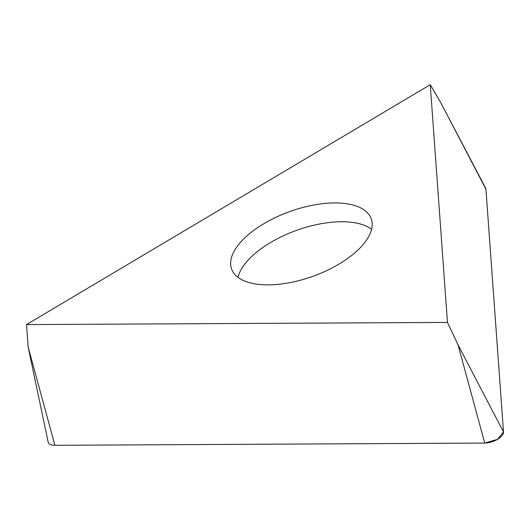 <?xml version="1.0" encoding="UTF-8"?>
<svg xmlns="http://www.w3.org/2000/svg" width="530" height="530" viewBox="0 0 530 530"><rect width="100%" height="100%" fill="white"/><g stroke="black" fill="none" stroke-linecap="round" stroke-linejoin="round"><path stroke-width="0.79" d="M338.988 264.106A74.2 34.377 160.2 0 1 231.597 269.041A74.2 34.377 160.2 0 1 289.764 211.556A74.2 34.377 160.2 0 1 371.225 218.771A74.2 34.377 160.2 0 1 338.988 264.106M430.261 84.701L26.5 324.585L447.466 322.419L430.261 84.701L440.443 102.045L485.606 188.051A13.389 6.201 160.2 0 1 485.93 189.203L503.5 431.95A13.389 6.201 160.2 0 1 484.758 443.08L54.888 445.299A13.389 6.201 160.2 0 1 48.164 442.06L28.143 347.004L54.888 445.299M447.466 322.419L458.013 344.792L503.5 431.95M26.5 324.585L28.143 347.004M484.824 187.09L485.93 189.203L503.5 431.95L497.518 439.337L484.758 443.08L54.888 445.299L52.225 435.501M485.93 189.203L440.443 102.045M484.758 443.08L458.013 344.792M371.596 229.258A74.2 34.377 -19.8 0 0 296.535 230.365A74.2 34.377 -19.8 0 0 237.996 277.356"/></g></svg>
